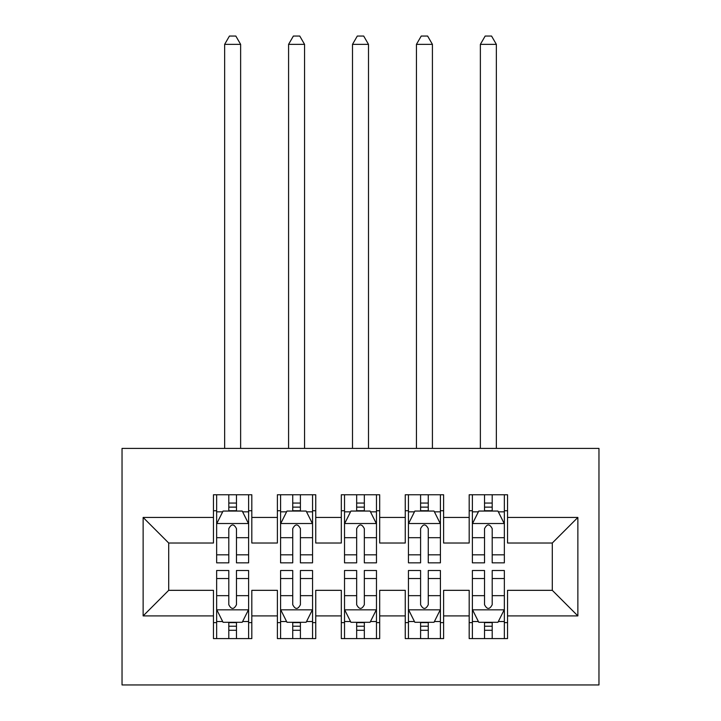 <?xml version="1.0" encoding="UTF-8"?>
<svg xmlns="http://www.w3.org/2000/svg" width="721" height="721" viewBox="0 0 721 721"><rect width="100%" height="100%" fill="white"/><g stroke="black" fill="none" stroke-linecap="round" stroke-linejoin="round"><path stroke-width="1.08" d="M122.038 684.95L598.962 684.95L598.962 448.408L122.038 448.408L122.038 684.95M143.137 615.905L143.137 517.453L213.461 517.453L213.461 543.021L168.705 543.021L168.705 590.328L143.137 615.905L213.461 615.905L213.461 638.599L251.818 638.599L251.818 615.905L277.387 615.905L277.387 638.599L315.744 638.599L315.744 615.905L341.321 615.905L341.321 638.599L379.679 638.599L379.679 615.905L405.256 615.905L405.256 638.599L443.613 638.599L443.613 615.905L469.182 615.905L469.182 638.599L507.539 638.599L507.539 590.328L552.295 590.328L552.295 543.021L507.539 543.021L507.539 517.453L577.863 517.453L577.863 615.905L507.539 615.905M507.539 517.453L507.539 494.759L469.182 494.759L469.182 517.453L443.613 517.453L443.613 494.759L405.256 494.759L405.256 517.453L379.679 517.453L379.679 494.759L341.321 494.759L341.321 517.453L315.744 517.453L315.744 494.759L277.387 494.759L277.387 517.453L251.818 517.453L251.818 494.759L213.461 494.759L213.461 517.453M443.613 615.905L443.613 590.328L469.182 590.328L469.182 615.905M577.863 517.453L552.295 543.021M379.679 615.905L379.679 590.328L405.256 590.328L405.256 615.905M469.182 517.453L469.182 543.021L443.613 543.021L443.613 517.453M315.744 615.905L315.744 590.328L341.321 590.328L341.321 615.905M405.256 517.453L405.256 543.021L379.679 543.021L379.679 517.453M251.818 615.905L251.818 590.328L277.387 590.328L277.387 615.905M341.321 517.453L341.321 543.021L315.744 543.021L315.744 517.453M168.705 590.328L213.461 590.328L213.461 615.905M277.387 517.453L277.387 543.021L251.818 543.021L251.818 517.453M469.182 510.738L472.381 510.738M504.349 510.738L507.539 510.738M405.256 510.738L408.447 510.738M440.414 510.738L443.613 510.738M341.321 510.738L344.521 510.738M376.479 510.738L379.679 510.738M277.387 510.738L280.586 510.738M312.553 510.738L315.744 510.738M213.461 510.738L216.651 510.738M248.619 510.738L251.818 510.738M213.461 622.62L216.651 622.62M248.619 622.62L251.818 622.62M277.387 622.62L280.586 622.62M312.553 622.62L315.744 622.62M341.321 622.62L344.521 622.62M376.479 622.62L379.679 622.62M405.256 622.62L408.447 622.62M440.414 622.62L443.613 622.62M469.182 622.62L472.381 622.62M504.349 622.62L507.539 622.62M143.137 517.453L168.705 543.021M552.295 590.328L577.863 615.905M236.47 503.069L228.8 503.069M248.619 554.828L236.47 554.828L236.47 562.84L248.619 562.84L248.619 523.843L242.229 511.054L223.05 511.054L216.651 523.843L216.651 562.84L228.8 562.84L228.8 554.828L216.651 554.828M216.651 523.843L216.651 494.759M248.619 523.843L248.619 494.759M228.8 511.054L228.8 494.759M236.47 494.759L236.47 511.054M236.47 554.828L236.47 528.637C233.919 523.716 231.36 523.716 228.8 528.637L228.8 554.828M236.47 510.738L228.8 510.738M240.634 448.408L240.634 44.36L224.646 44.36L224.646 448.408M224.646 44.36L229.44 36.05L235.83 36.05L240.634 44.36M228.8 630.289L236.47 630.289M216.651 578.53L228.8 578.53L228.8 570.509L216.651 570.509L216.651 609.515L223.05 622.295L242.229 622.295L248.619 609.515L248.619 570.509L236.47 570.509L236.47 578.53L248.619 578.53M248.619 609.515L248.619 638.599M216.651 609.515L216.651 638.599M236.47 622.295L236.47 638.599M228.8 638.599L228.8 622.295M228.8 578.53L228.8 604.721C231.36 609.642 233.91 609.642 236.47 604.721L236.47 578.53M228.8 622.62L236.47 622.62M300.405 503.069L292.735 503.069M312.553 554.828L300.405 554.828L300.405 562.84L312.553 562.84L312.553 523.843L306.155 511.054L286.976 511.054L280.586 523.843L280.586 562.84L292.735 562.84L292.735 554.828L280.586 554.828M280.586 523.843L280.586 494.759M312.553 523.843L312.553 494.759M292.735 511.054L292.735 494.759M300.405 494.759L300.405 511.054M300.405 554.828L300.405 528.637C297.854 523.716 295.295 523.716 292.735 528.637L292.735 554.828M300.405 510.738L292.735 510.738M304.559 448.408L304.559 44.36L288.58 44.36L288.58 448.408M288.58 44.36L293.375 36.05L299.765 36.05L304.559 44.36M364.339 503.069L356.661 503.069M376.479 554.828L364.339 554.828L364.339 562.84L376.479 562.84L376.479 523.843L370.089 511.054L350.911 511.054L344.521 523.843L344.521 562.84L356.661 562.84L356.661 554.828L344.521 554.828M344.521 523.843L344.521 494.759M376.479 523.843L376.479 494.759M356.661 511.054L356.661 494.759M364.339 494.759L364.339 511.054M364.339 554.828L364.339 528.637C361.78 523.716 359.229 523.716 356.661 528.637L356.661 554.828M364.339 510.738L356.661 510.738M368.494 448.408L368.494 44.36L352.506 44.36L352.506 448.408M352.506 44.36L357.301 36.05L363.699 36.05L368.494 44.36M292.735 630.289L300.405 630.289M280.586 578.53L292.735 578.53L292.735 570.509L280.586 570.509L280.586 609.515L286.976 622.295L306.155 622.295L312.553 609.515L312.553 570.509L300.405 570.509L300.405 578.53L312.553 578.53M312.553 609.515L312.553 638.599M280.586 609.515L280.586 638.599M300.405 622.295L300.405 638.599M292.735 638.599L292.735 622.295M292.735 578.53L292.735 604.721C295.286 609.642 297.845 609.642 300.405 604.721L300.405 578.53M292.735 622.62L300.405 622.62M356.661 630.289L364.339 630.289M344.521 578.53L356.661 578.53L356.661 570.509L344.521 570.509L344.521 609.515L350.911 622.295L370.089 622.295L376.479 609.515L376.479 570.509L364.339 570.509L364.339 578.53L376.479 578.53M376.479 609.515L376.479 638.599M344.521 609.515L344.521 638.599M364.339 622.295L364.339 638.599M356.661 638.599L356.661 622.295M356.661 578.53L356.661 604.721C359.22 609.642 361.771 609.642 364.339 604.721L364.339 578.53M356.661 622.62L364.339 622.62M428.265 503.069L420.595 503.069M440.414 554.828L428.265 554.828L428.265 562.84L440.414 562.84L440.414 523.843L434.024 511.054L414.845 511.054L408.447 523.843L408.447 562.84L420.595 562.84L420.595 554.828L408.447 554.828M408.447 523.843L408.447 494.759M440.414 523.843L440.414 494.759M420.595 511.054L420.595 494.759M428.265 494.759L428.265 511.054M428.265 554.828L428.265 528.637C425.714 523.716 423.155 523.716 420.595 528.637L420.595 554.828M428.265 510.738L420.595 510.738M432.42 448.408L432.42 44.36L416.441 44.36L416.441 448.408M416.441 44.36L421.235 36.05L427.625 36.05L432.42 44.36M492.2 503.069L484.53 503.069M504.349 554.828L492.2 554.828L492.2 562.84L504.349 562.84L504.349 523.843L497.95 511.054L478.771 511.054L472.381 523.843L472.381 562.84L484.53 562.84L484.53 554.828L472.381 554.828M472.381 523.843L472.381 494.759M504.349 523.843L504.349 494.759M484.53 511.054L484.53 494.759M492.2 494.759L492.2 511.054M492.2 554.828L492.2 528.637C489.64 523.716 487.09 523.716 484.53 528.637L484.53 554.828M492.2 510.738L484.53 510.738M496.354 448.408L496.354 44.36L480.366 44.36L480.366 448.408M480.366 44.36L485.17 36.05L491.56 36.05L496.354 44.36M420.595 630.289L428.265 630.289M408.447 578.53L420.595 578.53L420.595 570.509L408.447 570.509L408.447 609.515L414.845 622.295L434.024 622.295L440.414 609.515L440.414 570.509L428.265 570.509L428.265 578.53L440.414 578.53M440.414 609.515L440.414 638.599M408.447 609.515L408.447 638.599M428.265 622.295L428.265 638.599M420.595 638.599L420.595 622.295M420.595 578.53L420.595 604.721C423.146 609.642 425.705 609.642 428.265 604.721L428.265 578.53M420.595 622.62L428.265 622.62M484.53 630.289L492.2 630.289M472.381 578.53L484.53 578.53L484.53 570.509L472.381 570.509L472.381 609.515L478.771 622.295L497.95 622.295L504.349 609.515L504.349 570.509L492.2 570.509L492.2 578.53L504.349 578.53M504.349 609.515L504.349 638.599M472.381 609.515L472.381 638.599M492.2 622.295L492.2 638.599M484.53 638.599L484.53 622.295M484.53 578.53L484.53 604.721C487.081 609.642 489.64 609.642 492.2 604.721L492.2 578.53M484.53 622.62L492.2 622.62M248.457 523.527L216.814 523.527M216.651 511.829L222.663 511.829M242.607 511.829L248.619 511.829M228.8 537.686L216.651 537.686M248.619 537.686L236.47 537.686M236.47 507.133L228.8 507.133M216.814 609.831L248.457 609.831M248.619 621.529L242.607 621.529M222.663 621.529L216.651 621.529M236.47 595.663L248.619 595.663M216.651 595.663L228.8 595.663M228.8 626.225L236.47 626.225M312.391 523.527L280.748 523.527M280.586 511.829L286.598 511.829M306.542 511.829L312.553 511.829M292.735 537.686L280.586 537.686M312.553 537.686L300.405 537.686M300.405 507.133L292.735 507.133M376.326 523.527L344.674 523.527M344.521 511.829L350.523 511.829M370.477 511.829L376.479 511.829M356.661 537.686L344.521 537.686M376.479 537.686L364.339 537.686M364.339 507.133L356.661 507.133M280.748 609.831L312.391 609.831M312.553 621.529L306.542 621.529M286.598 621.529L280.586 621.529M300.405 595.663L312.553 595.663M280.586 595.663L292.735 595.663M292.735 626.225L300.405 626.225M344.674 609.831L376.326 609.831M376.479 621.529L370.477 621.529M350.523 621.529L344.521 621.529M364.339 595.663L376.479 595.663M344.521 595.663L356.661 595.663M356.661 626.225L364.339 626.225M440.252 523.527L408.609 523.527M408.447 511.829L414.458 511.829M434.402 511.829L440.414 511.829M420.595 537.686L408.447 537.686M440.414 537.686L428.265 537.686M428.265 507.133L420.595 507.133M504.186 523.527L472.543 523.527M472.381 511.829L478.393 511.829M498.337 511.829L504.349 511.829M484.53 537.686L472.381 537.686M504.349 537.686L492.2 537.686M492.2 507.133L484.53 507.133M408.609 609.831L440.252 609.831M440.414 621.529L434.402 621.529M414.458 621.529L408.447 621.529M428.265 595.663L440.414 595.663M408.447 595.663L420.595 595.663M420.595 626.225L428.265 626.225M472.543 609.831L504.186 609.831M504.349 621.529L498.337 621.529M478.393 621.529L472.381 621.529M492.2 595.663L504.349 595.663M472.381 595.663L484.53 595.663M484.53 626.225L492.2 626.225"/></g></svg>
